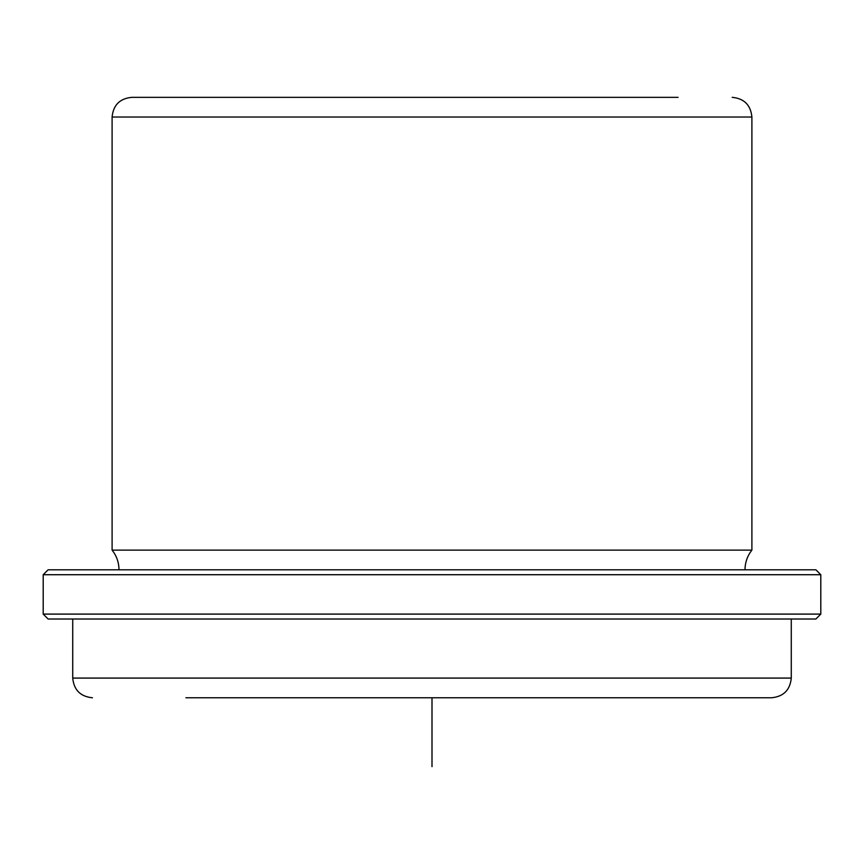 <?xml version="1.0" encoding="UTF-8"?>
<svg xmlns="http://www.w3.org/2000/svg" width="864" height="864" viewBox="0 0 864 864"><rect width="100%" height="100%" fill="white"/><g stroke="black" fill="none" stroke-linecap="round" stroke-linejoin="round"><path stroke-width="1.3" d="M118.994 569.797C118.919 562.464 116.629 555.898 112.104 550.12L112.104 117.018C113.27 105.062 119.826 98.507 131.792 97.34L216.043 97.34M131.792 97.34L678.078 97.34M112.104 550.12L751.896 550.12L751.896 117.018C750.73 105.062 744.174 98.507 732.208 97.34M95.116 569.797L815.875 569.797L820.8 574.722L43.2 574.722L48.125 569.797L95.116 569.797M820.8 614.099L815.875 619.013L48.125 619.013L43.2 614.099L820.8 614.099L820.8 574.722M185.922 697.766L771.584 697.766C783.54 696.589 790.106 690.034 791.273 678.078L791.273 619.013M730.015 697.766L678.078 697.766M432 697.766L432 766.66M112.104 117.018L751.896 117.018M72.727 619.013L72.727 678.078L791.273 678.078M745.006 569.797C745.081 562.464 747.371 555.898 751.896 550.12M43.2 614.099L43.2 574.722M72.727 678.078C73.894 690.034 80.46 696.589 92.416 697.766"/></g></svg>

